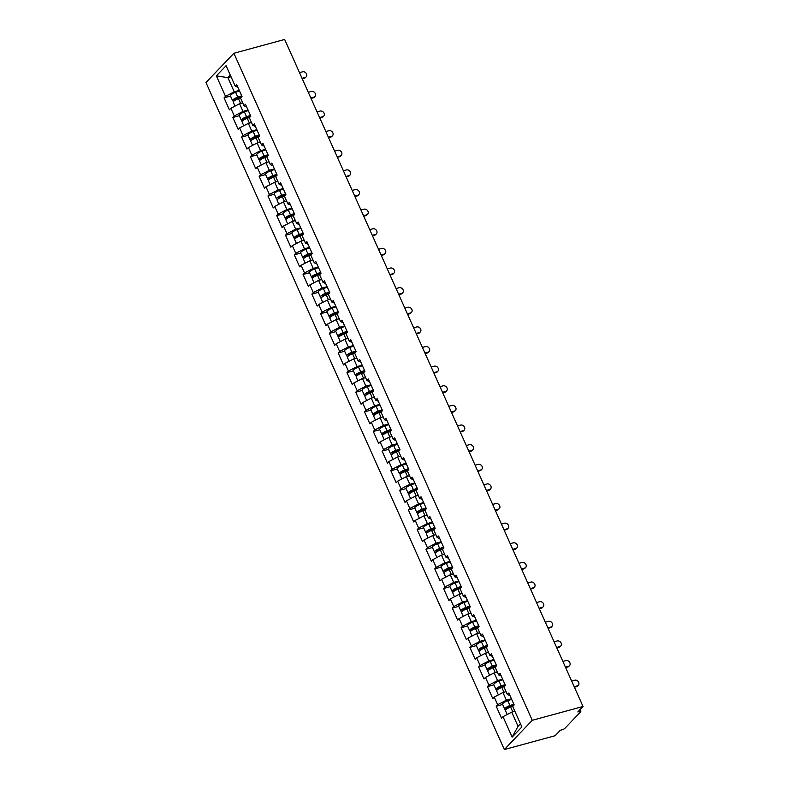 <?xml version="1.0" encoding="UTF-8"?>
<svg xmlns="http://www.w3.org/2000/svg" width="789" height="789" viewBox="0 0 789 789"><rect width="100%" height="100%" fill="white"/><g stroke="black" fill="none" stroke-linecap="round" stroke-linejoin="round"><path stroke-width="1.18" d="M580.014 709.636L580.812 711.441A2.14 0.542 155.9 0 1 580.645 711.826L564.835 728.385A2.14 0.542 155.9 0 1 562.222 729.746L560.328 730.259L555.101 735.723L504.349 749.55L205.968 82.52L233.899 53.277L532.269 720.298L504.349 749.55M514.872 711.284L511.716 712.142L518.048 726.294L512.15 737.123L521.874 726.945L512.732 706.5L514.181 704.981L508.836 693.028L507.376 694.547L510.01 695.651M512.15 737.123L503.007 716.678L501.557 718.197L496.212 706.244L502.672 704.488M511.42 698.817L506.37 700.188L497.662 704.725L496.212 706.244M497.662 704.725L494.23 697.052L492.78 698.571L487.434 686.617L493.894 684.862M502.642 679.191L497.593 680.562L488.884 685.099L487.434 686.617M488.884 685.099L485.452 677.426L484.002 678.944L478.657 666.991L485.117 665.235M493.865 659.565L488.815 660.935L480.106 665.472L478.657 666.991M480.106 665.472L476.674 657.799L475.215 659.318L469.869 647.365L476.329 645.609M485.087 639.938L480.037 641.309L471.329 645.846L469.869 647.365M471.329 645.846L467.897 638.173L466.437 639.692L461.092 627.748L467.552 625.983M476.309 620.312L471.26 621.683L462.541 626.219L461.092 627.748M462.541 626.219L459.109 618.546L457.659 620.065L452.314 608.122L458.774 606.356M467.522 600.685L462.472 602.056L453.764 606.593L452.314 608.122M453.764 606.593L450.332 598.92L448.882 600.439L443.536 588.495L449.996 586.73M458.744 581.059L453.695 582.43L444.986 586.967L443.536 588.495M444.986 586.967L441.554 579.294L440.104 580.822L434.759 568.869L441.219 567.104M449.967 561.433L444.917 562.813L436.209 567.34L434.759 568.869M436.209 567.34L432.776 559.667L431.327 561.196L425.981 549.243L432.441 547.477M441.189 541.806L436.139 543.187L427.431 547.724L425.981 549.243M427.431 547.724L423.999 540.041L422.549 541.57L417.194 529.616L423.663 527.851M432.411 522.18L427.362 523.561L418.653 528.097L417.194 529.616M418.653 528.097L415.221 520.415L413.761 521.943L408.416 509.99L414.876 508.224M423.634 502.554L418.584 503.934L409.876 508.471L408.416 509.99M409.876 508.471L406.443 500.788L404.984 502.317L399.638 490.363L406.098 488.608M414.856 482.927L409.797 484.308L401.088 488.845L399.638 490.363M401.088 488.845L397.656 481.172L396.206 482.69L390.861 470.737L397.321 468.982M406.069 463.301L401.019 464.682L392.311 469.218L390.861 470.737M392.311 469.218L388.878 461.545L387.429 463.064L382.083 451.111L388.543 449.355M397.291 443.674L392.241 445.055L383.533 449.592L382.083 451.111M383.533 449.592L380.101 441.919L378.651 443.438L373.305 431.484L379.765 429.729M388.513 424.048L383.464 425.429L374.755 429.966L373.305 431.484M374.755 429.966L371.323 422.293L369.873 423.811L364.528 411.858L370.988 410.102M379.736 404.422L374.686 405.802L365.978 410.339L364.528 411.858M365.978 410.339L362.546 402.666L361.096 404.185L355.74 392.232L362.21 390.476M370.958 384.805L365.909 386.176L357.2 390.713L355.74 392.232M357.2 390.713L353.768 383.04L352.308 384.559L346.963 372.605L353.423 370.85M362.181 365.179L357.131 366.55L348.422 371.086L346.963 372.605M348.422 371.086L344.98 363.413L343.531 364.932L338.185 352.979L344.645 351.223M353.403 345.552L348.343 346.923L339.635 351.46L338.185 352.979M339.635 351.46L336.203 343.787L334.753 345.306L329.407 333.352L335.867 331.597M344.615 325.926L339.566 327.297L330.857 331.834L329.407 333.352M330.857 331.834L327.425 324.161L325.975 325.679L320.63 313.726L327.09 311.971M335.838 306.3L330.788 307.671L322.08 312.207L320.63 313.726M322.08 312.207L318.648 304.534L317.198 306.053L311.852 294.1L318.312 292.344M327.06 286.673L322.011 288.044L313.302 292.581L311.852 294.1M313.302 292.581L309.87 284.908L308.42 286.427L303.075 274.473L309.535 272.718M318.283 267.047L313.233 268.418L304.524 272.955L303.075 274.473M304.524 272.955L301.092 265.282L299.642 266.8L294.287 254.847L300.747 253.091M309.505 247.421L304.455 248.791L295.747 253.328L294.287 254.847M295.747 253.328L292.315 245.655L290.855 247.174L285.51 235.23L291.969 233.465M300.727 227.794L295.678 229.165L286.969 233.702L285.51 235.23M286.969 233.702L283.527 226.029L282.077 227.548L276.732 215.604L283.192 213.839M291.95 208.168L286.89 209.539L278.182 214.075L276.732 215.604M278.182 214.075L274.75 206.402L273.3 207.921L267.954 195.978L274.414 194.212M283.162 188.541L278.113 189.922L269.404 194.449L267.954 195.978M269.404 194.449L265.972 186.776L264.522 188.305L259.177 176.351L265.637 174.586M274.385 168.915L269.335 170.296L260.626 174.823L259.177 176.351M260.626 174.823L257.194 167.15L255.744 168.678L250.399 156.725L256.859 154.96M265.607 149.289L260.557 150.669L251.849 155.206L250.399 156.725M251.849 155.206L248.417 147.523L246.967 149.052L241.621 137.099L248.081 135.333M256.829 129.662L251.78 131.043L243.071 135.58L241.621 137.099M243.071 135.58L239.639 127.897L238.179 129.426L232.834 117.472L239.294 115.707M248.052 110.036L243.002 111.417L234.294 115.953L232.834 117.472M234.294 115.953L230.861 108.28L229.402 109.799L224.056 97.846L230.516 96.09M239.274 90.41L234.225 91.79L225.516 96.327L224.056 97.846M225.516 96.327L216.364 75.882L226.088 65.704L235.23 86.149L237.854 87.254M507.376 694.547L503.944 686.874L505.404 685.355L500.058 673.402L498.599 674.92L495.167 667.247L496.616 665.729L491.271 653.775L489.821 655.294L486.389 647.621L487.839 646.102L482.493 634.149L481.043 635.668L477.611 627.995L479.061 626.476L473.716 614.523L472.266 616.041L468.834 608.368L470.283 606.849L464.938 594.896L463.488 596.415L460.056 588.742L461.506 587.223L456.16 575.27L454.711 576.789L451.278 569.116L452.728 567.597L447.383 555.643L445.923 557.162L442.491 549.489L443.951 547.97L438.605 536.017L437.145 537.536L433.713 529.863L435.163 528.344L429.818 516.391L428.368 517.909L424.936 510.236L426.385 508.718L421.04 496.764L419.59 498.293L416.158 490.61L417.608 489.091L412.262 477.138L410.813 478.667L407.38 470.984L408.83 469.465L403.485 457.512L402.035 459.04L398.603 451.367L400.053 449.838L394.707 437.885L393.257 439.414L389.815 431.741L391.275 430.212L385.929 418.269L384.47 419.787L381.038 412.114L382.497 410.586L377.142 398.642L375.692 400.161L372.26 392.488L373.71 390.959L368.364 379.016L366.915 380.535L363.482 372.862L364.932 371.343L359.587 359.389L358.137 360.908L354.705 353.235L356.155 351.716L350.809 339.763L349.359 341.282L345.927 333.609L347.377 332.09L342.031 320.137L340.582 321.656L337.15 313.983L338.599 312.464L333.254 300.51L331.804 302.029L328.362 294.356L329.822 292.837L324.476 280.884L323.017 282.403L319.584 274.73L321.044 273.211L315.689 261.258L314.239 262.776L310.807 255.103L312.257 253.585L306.911 241.631L305.461 243.15L302.029 235.477L303.479 233.958L298.134 222.005L296.684 223.524L293.252 215.851L294.701 214.332L289.356 202.378L287.906 203.897L284.474 196.224L285.924 194.705L280.578 182.752L279.128 184.271L275.696 176.598L277.146 175.079L271.801 163.126L270.341 164.645L266.909 156.972L268.368 155.453L263.023 143.499L261.563 145.018L258.131 137.345L259.591 135.826L254.236 123.873L252.786 125.402L249.354 117.719L250.803 116.2L245.458 104.247L244.008 105.775L240.576 98.092L242.026 96.574L236.68 84.62L235.23 86.149M506.084 691.657L502.938 692.515L506.37 700.188M502.938 692.515L494.23 697.052M497.307 672.031L494.161 672.889L497.593 680.562M494.161 672.889L485.452 677.426M498.599 674.92L501.232 676.025M488.529 652.404L485.383 653.262L488.815 660.935M485.383 653.262L476.674 657.799M489.821 655.294L492.454 656.399M479.751 632.778L476.605 633.636L480.037 641.309M476.605 633.636L467.897 638.173M481.043 635.668L483.667 636.772M470.974 613.152L467.818 614.01L471.26 621.683M467.818 614.01L459.109 618.546M472.266 616.041L474.889 617.146M462.196 593.525L459.04 594.383L462.472 602.056M459.04 594.383L450.332 598.92M463.488 596.415L466.112 597.52M453.419 573.899L450.263 574.757L453.695 582.43M450.263 574.757L441.554 579.294M454.711 576.789L457.334 577.893M444.631 554.272L441.485 555.131L444.917 562.813M441.485 555.131L432.776 559.667M445.923 557.162L448.556 558.267M435.853 534.646L432.707 535.504L436.139 543.187M432.707 535.504L423.999 540.041M437.145 537.536L439.779 538.64M427.076 515.03L423.93 515.888L427.362 523.561M423.93 515.888L415.221 520.415M428.368 517.909L430.991 519.024M418.298 495.403L415.152 496.261L418.584 503.934M415.152 496.261L406.443 500.788M419.59 498.293L422.214 499.398M409.521 475.777L406.365 476.635L409.797 484.308M406.365 476.635L397.656 481.172M410.813 478.667L413.436 479.771M400.743 456.15L397.587 457.009L401.019 464.682M397.587 457.009L388.878 461.545M402.035 459.04L404.658 460.145M391.965 436.524L388.809 437.382L392.241 445.055M388.809 437.382L380.101 441.919M393.257 439.414L395.881 440.518M383.178 416.898L380.032 417.756L383.464 425.429M380.032 417.756L371.323 422.293M384.47 419.787L387.103 420.892M374.4 397.271L371.254 398.129L374.686 405.802M371.254 398.129L362.546 402.666M375.692 400.161L378.326 401.266M365.623 377.645L362.476 378.503L365.909 386.176M362.476 378.503L353.768 383.04M366.915 380.535L369.538 381.639M356.845 358.019L353.699 358.877L357.131 366.55M353.699 358.877L344.98 363.413M358.137 360.908L360.76 362.013M348.067 338.392L344.911 339.25L348.343 346.923M344.911 339.25L336.203 343.787M349.359 341.282L351.983 342.387M339.29 318.766L336.134 319.624L339.566 327.297M336.134 319.624L327.425 324.161M340.582 321.656L343.205 322.76M330.502 299.139L327.356 299.998L330.788 307.671M327.356 299.998L318.648 304.534M331.804 302.029L334.428 303.134M321.725 279.513L318.578 280.371L322.011 288.044M318.578 280.371L309.87 284.908M323.017 282.403L325.65 283.507M312.947 259.887L309.801 260.745L313.233 268.418M309.801 260.745L301.092 265.282M314.239 262.776L316.872 263.881M304.169 240.26L301.023 241.118L304.455 248.791M301.023 241.118L292.315 245.655M305.461 243.15L308.085 244.255M295.392 220.634L292.246 221.492L295.678 229.165M292.246 221.492L283.527 226.029M296.684 223.524L299.307 224.628M286.614 201.008L283.458 201.866L286.89 209.539M283.458 201.866L274.75 206.402M287.906 203.897L290.53 205.002M277.836 181.381L274.68 182.239L278.113 189.922M274.68 182.239L265.972 186.776M279.128 184.271L281.752 185.376M269.049 161.755L265.903 162.613L269.335 170.296M265.903 162.613L257.194 167.15M270.341 164.645L272.974 165.749M260.271 142.138L257.125 142.987L260.557 150.669M257.125 142.987L248.417 147.523M261.563 145.018L264.197 146.133M251.494 122.512L248.348 123.37L251.78 131.043M248.348 123.37L239.639 127.897M252.786 125.402L255.419 126.506M242.716 102.886L239.57 103.744L243.002 111.417M239.57 103.744L230.861 108.28M244.008 105.775L246.632 106.88M231.039 76.78L227.893 77.638L234.225 91.79M230.299 75.113L227.893 77.638L216.364 75.882M233.899 53.277L284.651 39.45L583.032 706.48L532.269 720.298M518.048 726.294L520.454 723.779M511.716 712.142L503.007 716.678M583.032 706.48L577.814 711.944L579.708 711.431L579.254 710.435M580.812 711.441A2.14 0.542 155.9 0 0 579.708 711.431M306.162 76.849L305.442 77.618A3.205 2.633 -136.3 0 1 304.386 78.229L305.116 77.47A3.205 2.633 43.7 0 0 306.162 76.849A3.205 2.633 43.7 0 0 306.152 73.288A3.205 2.633 43.7 0 0 302.582 71.809L299.504 72.647M304.386 78.229L302.266 78.811M305.116 77.47L302.039 78.308M235.004 106.111L233.258 102.215A4.704 1.183 -24.1 0 1 238.465 98.655L240.832 97.826M241.237 103.28L242.677 102.787M234.136 100.913A4.704 1.183 -24.1 0 1 232.587 100.706A4.704 1.183 -24.1 0 1 237.795 97.146L241.681 95.785M232.587 100.706L230.418 95.864A4.704 1.183 -24.1 0 1 235.625 92.293L239.511 90.942M241.878 96.238L237.43 97.787A2.85 0.72 155.9 0 0 234.274 99.947A2.85 0.72 155.9 0 0 235.457 100.025M314.939 96.475L314.219 97.244A3.205 2.633 -136.3 0 1 313.164 97.856L313.894 97.096A3.205 2.633 43.7 0 0 314.939 96.475A3.205 2.633 43.7 0 0 314.929 92.915A3.205 2.633 43.7 0 0 311.359 91.435L308.282 92.274M313.164 97.856L311.044 98.438M313.894 97.096L310.817 97.935M323.727 116.101L322.997 116.861A3.205 2.633 -136.3 0 1 321.942 117.482L322.671 116.723A3.205 2.633 43.7 0 0 323.727 116.101A3.205 2.633 43.7 0 0 323.707 112.541A3.205 2.633 43.7 0 0 320.137 111.062L317.06 111.9M321.942 117.482L319.821 118.064M322.671 116.723L319.594 117.561M332.504 135.728L331.774 136.487A3.205 2.633 -136.3 0 1 330.719 137.108L331.449 136.349A3.205 2.633 43.7 0 0 332.504 135.728A3.205 2.633 43.7 0 0 332.485 132.167A3.205 2.633 43.7 0 0 328.914 130.688L325.847 131.526M330.719 137.108L328.599 137.69M331.449 136.349L328.372 137.187M341.282 155.354L340.552 156.114A3.205 2.633 -136.3 0 1 339.507 156.735L340.227 155.975A3.205 2.633 43.7 0 0 341.282 155.354A3.205 2.633 43.7 0 0 341.262 151.794A3.205 2.633 43.7 0 0 337.692 150.314L334.625 151.153M339.507 156.735L337.376 157.317M340.227 155.975L337.159 156.814M350.06 174.98L349.33 175.74A3.205 2.633 -136.3 0 1 348.284 176.361L349.004 175.602A3.205 2.633 43.7 0 0 350.06 174.98A3.205 2.633 43.7 0 0 350.05 171.42A3.205 2.633 43.7 0 0 346.479 169.941L343.402 170.779M348.284 176.361L346.154 176.943M349.004 175.602L345.937 176.44M243.781 125.737L242.036 121.841A4.704 1.183 -24.1 0 1 247.253 118.281L249.61 117.453M250.024 122.906L251.454 122.413M242.913 120.539A4.704 1.183 -24.1 0 1 241.365 120.332A4.704 1.183 -24.1 0 1 246.572 116.772L250.458 115.411M241.365 120.332L239.195 115.49A4.704 1.183 -24.1 0 1 244.403 111.92L248.288 110.568M250.655 115.865L246.207 117.413A2.85 0.72 155.9 0 0 243.051 119.573A2.85 0.72 155.9 0 0 244.235 119.652M252.569 145.363L250.813 141.468A4.704 1.183 -24.1 0 1 256.031 137.907L258.388 137.079M258.802 142.533L260.232 142.04M251.691 140.166A4.704 1.183 -24.1 0 1 250.143 139.959A4.704 1.183 -24.1 0 1 255.35 136.389L259.236 135.037M250.143 139.959L247.973 135.106A4.704 1.183 -24.1 0 1 253.19 131.546L257.066 130.195M259.433 135.491L254.995 137.039A2.85 0.72 155.9 0 0 251.829 139.199A2.85 0.72 155.9 0 0 253.022 139.278M261.346 164.99L259.601 161.094A4.704 1.183 -24.1 0 1 264.808 157.524L267.175 156.705M267.579 162.159L269.01 161.666M260.469 159.792A4.704 1.183 -24.1 0 1 258.92 159.585A4.704 1.183 -24.1 0 1 264.128 156.015L268.013 154.664M258.92 159.585L256.75 154.733A4.704 1.183 -24.1 0 1 261.968 151.172L265.844 149.821M268.211 155.117L263.773 156.666A2.85 0.72 155.9 0 0 260.617 158.826A2.85 0.72 155.9 0 0 261.8 158.905M270.124 184.616L268.378 180.72A4.704 1.183 -24.1 0 1 273.586 177.15L275.953 176.332M276.357 181.786L277.787 181.292M269.256 179.419A4.704 1.183 -24.1 0 1 267.698 179.202A4.704 1.183 -24.1 0 1 272.905 175.641L276.791 174.29M267.698 179.202L265.538 174.359A4.704 1.183 -24.1 0 1 270.745 170.799L274.621 169.448M276.998 174.744L272.55 176.292A2.85 0.72 155.9 0 0 269.394 178.452A2.85 0.72 155.9 0 0 270.578 178.531M278.902 204.243L277.156 200.337A4.704 1.183 -24.1 0 1 282.363 196.777L284.73 195.958M285.135 201.412L286.565 200.919M278.034 199.045A4.704 1.183 -24.1 0 1 276.475 198.828A4.704 1.183 -24.1 0 1 281.693 195.268L285.569 193.916M276.475 198.828L274.316 193.986A4.704 1.183 -24.1 0 1 279.523 190.425L283.409 189.074M285.776 194.37L281.328 195.919A2.85 0.72 155.9 0 0 278.172 198.078A2.85 0.72 155.9 0 0 279.355 198.157M358.837 194.607L358.117 195.366A3.205 2.633 -136.3 0 1 357.062 195.988L357.792 195.228A3.205 2.633 43.7 0 0 358.837 194.607A3.205 2.633 43.7 0 0 358.827 191.046A3.205 2.633 43.7 0 0 355.257 189.567L352.18 190.405M357.062 195.988L354.942 196.569M357.792 195.228L354.715 196.066M287.679 223.869L285.934 219.963A4.704 1.183 -24.1 0 1 291.141 216.403L293.508 215.584M293.912 221.038L295.342 220.535M286.811 218.671A4.704 1.183 -24.1 0 1 285.263 218.454A4.704 1.183 -24.1 0 1 290.47 214.894L294.346 213.543M285.263 218.454L283.093 213.612A4.704 1.183 -24.1 0 1 288.301 210.052L292.186 208.7M294.553 213.997L290.105 215.545A2.85 0.72 155.9 0 0 286.949 217.705A2.85 0.72 155.9 0 0 288.133 217.784M367.615 214.233L366.895 214.993A3.205 2.633 -136.3 0 1 365.84 215.614L366.569 214.855A3.205 2.633 43.7 0 0 367.615 214.233A3.205 2.633 43.7 0 0 367.605 210.673A3.205 2.633 43.7 0 0 364.035 209.193L360.958 210.032M365.84 215.614L363.719 216.186M366.569 214.855L363.492 215.693M296.457 243.495L294.711 239.59A4.704 1.183 -24.1 0 1 299.919 236.029L302.286 235.211M302.69 240.665L304.13 240.162M295.589 238.298A4.704 1.183 -24.1 0 1 294.041 238.081A4.704 1.183 -24.1 0 1 299.248 234.52L303.134 233.169M294.041 238.081L291.871 233.238A4.704 1.183 -24.1 0 1 297.078 229.678L300.964 228.327M303.331 233.623L298.883 235.171A2.85 0.72 155.9 0 0 295.727 237.331A2.85 0.72 155.9 0 0 296.911 237.41M376.392 233.86L375.672 234.619A3.205 2.633 -136.3 0 1 374.617 235.24L375.347 234.481A3.205 2.633 43.7 0 0 376.392 233.86A3.205 2.633 43.7 0 0 376.383 230.299A3.205 2.633 43.7 0 0 372.812 228.82L369.735 229.658M374.617 235.24L372.497 235.812M375.347 234.481L372.27 235.319M305.235 263.122L303.489 259.216A4.704 1.183 -24.1 0 1 308.706 255.656L311.063 254.837M311.477 260.291L312.908 259.788M304.367 257.924A4.704 1.183 -24.1 0 1 302.818 257.707A4.704 1.183 -24.1 0 1 308.026 254.147L311.911 252.796M302.818 257.707L300.648 252.865A4.704 1.183 -24.1 0 1 305.856 249.304L309.742 247.953M312.109 253.249L307.661 254.798A2.85 0.72 155.9 0 0 304.505 256.958A2.85 0.72 155.9 0 0 305.688 257.036M385.18 253.486L384.45 254.245A3.205 2.633 -136.3 0 1 383.395 254.867L384.125 254.107A3.205 2.633 43.7 0 0 385.18 253.486A3.205 2.633 43.7 0 0 385.16 249.926A3.205 2.633 43.7 0 0 381.59 248.446L378.513 249.285M383.395 254.867L381.274 255.439M384.125 254.107L381.048 254.946M314.022 282.748L312.276 278.842A4.704 1.183 -24.1 0 1 317.484 275.282L319.841 274.464M320.255 279.917L321.685 279.414M313.144 277.55A4.704 1.183 -24.1 0 1 311.596 277.333A4.704 1.183 -24.1 0 1 316.803 273.773L320.689 272.422M311.596 277.333L309.426 272.491A4.704 1.183 -24.1 0 1 314.643 268.931L318.519 267.579M320.886 272.876L316.448 274.424A2.85 0.72 155.9 0 0 313.282 276.584A2.85 0.72 155.9 0 0 314.476 276.663M393.958 273.112L393.228 273.872A3.205 2.633 -136.3 0 1 392.182 274.493L392.902 273.734A3.205 2.633 43.7 0 0 393.958 273.112A3.205 2.633 43.7 0 0 393.938 269.542A3.205 2.633 43.7 0 0 390.368 268.073L387.3 268.901M392.182 274.493L390.052 275.065M392.902 273.734L389.825 274.562M322.8 302.374L321.054 298.469A4.704 1.183 -24.1 0 1 326.261 294.908L328.628 294.09M329.033 299.544L330.463 299.041M321.922 297.177A4.704 1.183 -24.1 0 1 320.373 296.96A4.704 1.183 -24.1 0 1 325.581 293.4L329.467 292.048M320.373 296.96L318.214 292.117A4.704 1.183 -24.1 0 1 323.421 288.557L327.297 287.206M329.664 292.502L325.226 294.05A2.85 0.72 155.9 0 0 322.07 296.2A2.85 0.72 155.9 0 0 323.253 296.289M402.735 292.739L402.005 293.498A3.205 2.633 -136.3 0 1 400.96 294.119L401.68 293.36A3.205 2.633 43.7 0 0 402.735 292.739A3.205 2.633 43.7 0 0 402.715 289.168A3.205 2.633 43.7 0 0 399.155 287.699L396.078 288.527M400.96 294.119L398.83 294.692M401.68 293.36L398.613 294.189M331.577 322.001L329.832 318.095A4.704 1.183 -24.1 0 1 335.039 314.535L337.406 313.716M337.81 319.17L339.24 318.667M330.709 316.803A4.704 1.183 -24.1 0 1 329.151 316.586A4.704 1.183 -24.1 0 1 334.368 313.026L338.244 311.675M329.151 316.586L326.991 311.744A4.704 1.183 -24.1 0 1 332.199 308.183L336.075 306.832M338.451 312.128L334.003 313.677A2.85 0.72 155.9 0 0 330.847 315.827A2.85 0.72 155.9 0 0 332.031 315.916M411.513 312.365L410.783 313.125A3.205 2.633 -136.3 0 1 409.738 313.746L410.458 312.977A3.205 2.633 43.7 0 0 411.513 312.365A3.205 2.633 43.7 0 0 411.503 308.795A3.205 2.633 43.7 0 0 407.933 307.315L404.856 308.154M409.738 313.746L407.607 314.318M410.458 312.977L407.39 313.815M340.355 341.627L338.609 337.722A4.704 1.183 -24.1 0 1 343.817 334.161L346.184 333.333M346.588 338.797L348.018 338.294M339.487 336.43A4.704 1.183 -24.1 0 1 337.929 336.213A4.704 1.183 -24.1 0 1 343.146 332.652L347.022 331.301M337.929 336.213L335.769 331.37A4.704 1.183 -24.1 0 1 340.976 327.81L344.862 326.459M347.229 331.745L342.781 333.303A2.85 0.72 155.9 0 0 339.625 335.453A2.85 0.72 155.9 0 0 340.809 335.542M420.29 331.991L419.57 332.751A3.205 2.633 -136.3 0 1 418.515 333.372L419.245 332.603A3.205 2.633 43.7 0 0 420.29 331.991A3.205 2.633 43.7 0 0 420.281 328.421A3.205 2.633 43.7 0 0 416.71 326.942L413.633 327.78M418.515 333.372L416.395 333.944M419.245 332.603L416.168 333.441M349.132 361.254L347.387 357.348A4.704 1.183 -24.1 0 1 352.594 353.788L354.961 352.959M355.366 358.423L356.806 357.92M348.265 356.056A4.704 1.183 -24.1 0 1 346.716 355.839A4.704 1.183 -24.1 0 1 351.924 352.279L355.8 350.927M346.716 355.839L344.546 350.997A4.704 1.183 -24.1 0 1 349.754 347.436L353.64 346.085M356.007 351.371L351.559 352.92A2.85 0.72 155.9 0 0 348.403 355.08A2.85 0.72 155.9 0 0 349.586 355.168M429.068 351.618L428.348 352.377A3.205 2.633 -136.3 0 1 427.293 352.989L428.023 352.229A3.205 2.633 43.7 0 0 429.068 351.618A3.205 2.633 43.7 0 0 429.058 348.048A3.205 2.633 43.7 0 0 425.488 346.568L422.411 347.407M427.293 352.989L425.172 353.571M428.023 352.229L424.946 353.068M357.91 380.88L356.164 376.974A4.704 1.183 -24.1 0 1 361.372 373.414L363.739 372.586M364.143 378.049L365.583 377.546M357.042 375.672A4.704 1.183 -24.1 0 1 355.494 375.465A4.704 1.183 -24.1 0 1 360.701 371.905L364.587 370.554M355.494 375.465L353.324 370.623A4.704 1.183 -24.1 0 1 358.531 367.063L362.417 365.711M364.784 370.998L360.336 372.546A2.85 0.72 155.9 0 0 357.18 374.706A2.85 0.72 155.9 0 0 358.364 374.785M437.856 371.244L437.126 372.004A3.205 2.633 -136.3 0 1 436.07 372.615L436.8 371.856A3.205 2.633 43.7 0 0 437.856 371.244A3.205 2.633 43.7 0 0 437.836 367.674A3.205 2.633 43.7 0 0 434.266 366.195L431.188 367.033M436.07 372.615L433.95 373.197M436.8 371.856L433.723 372.694M366.688 400.506L364.942 396.601A4.704 1.183 -24.1 0 1 370.159 393.04L372.516 392.212M372.931 397.676L374.361 397.173M365.82 395.299A4.704 1.183 -24.1 0 1 364.271 395.092A4.704 1.183 -24.1 0 1 369.479 391.531L373.365 390.18M364.271 395.092L362.102 390.249A4.704 1.183 -24.1 0 1 367.309 386.689L371.195 385.338M373.562 390.624L369.114 392.172A2.85 0.72 155.9 0 0 365.958 394.332A2.85 0.72 155.9 0 0 367.141 394.411M446.633 390.871L445.903 391.63A3.205 2.633 -136.3 0 1 444.848 392.241L445.578 391.482A3.205 2.633 43.7 0 0 446.633 390.871A3.205 2.633 43.7 0 0 446.613 387.3A3.205 2.633 43.7 0 0 443.043 385.821L439.976 386.659M444.848 392.241L442.728 392.823M445.578 391.482L442.501 392.32M375.475 420.133L373.73 416.227A4.704 1.183 -24.1 0 1 378.937 412.667L381.294 411.838M381.708 417.302L383.138 416.799M374.597 414.925A4.704 1.183 -24.1 0 1 373.049 414.718A4.704 1.183 -24.1 0 1 378.256 411.158L382.142 409.807M373.049 414.718L370.879 409.876A4.704 1.183 -24.1 0 1 376.097 406.315L379.973 404.954M382.34 410.25L377.901 411.799A2.85 0.72 155.9 0 0 374.736 413.959A2.85 0.72 155.9 0 0 375.929 414.038M455.411 410.497L454.681 411.256A3.205 2.633 -136.3 0 1 453.636 411.868L454.356 411.108A3.205 2.633 43.7 0 0 455.411 410.497A3.205 2.633 43.7 0 0 455.391 406.927A3.205 2.633 43.7 0 0 451.821 405.447L448.754 406.286M453.636 411.868L451.505 412.45M454.356 411.108L451.278 411.947M384.253 439.759L382.507 435.853A4.704 1.183 -24.1 0 1 387.715 432.293L390.082 431.465M390.486 436.919L391.916 436.425M383.375 434.552A4.704 1.183 -24.1 0 1 381.827 434.344A4.704 1.183 -24.1 0 1 387.034 430.784L390.92 429.433M381.827 434.344L379.667 429.502A4.704 1.183 -24.1 0 1 384.874 425.942L388.75 424.581M391.117 429.877L386.679 431.425A2.85 0.72 155.9 0 0 383.523 433.585A2.85 0.72 155.9 0 0 384.707 433.664M464.188 430.123L463.459 430.883A3.205 2.633 -136.3 0 1 462.413 431.494L463.133 430.735A3.205 2.633 43.7 0 0 464.188 430.123A3.205 2.633 43.7 0 0 464.169 426.553A3.205 2.633 43.7 0 0 460.608 425.074L457.531 425.912M462.413 431.494L460.283 432.076M463.133 430.735L460.066 431.573M393.03 459.385L391.285 455.48A4.704 1.183 -24.1 0 1 396.492 451.919L398.859 451.091M399.264 456.545L400.694 456.052M392.163 454.178A4.704 1.183 -24.1 0 1 390.604 453.971A4.704 1.183 -24.1 0 1 395.822 450.411L399.698 449.049M390.604 453.971L388.444 449.128A4.704 1.183 -24.1 0 1 393.652 445.568L397.528 444.207M399.905 449.503L395.457 451.052A2.85 0.72 155.9 0 0 392.301 453.211A2.85 0.72 155.9 0 0 393.484 453.29M472.966 449.75L472.236 450.509A3.205 2.633 -136.3 0 1 471.191 451.121L471.911 450.361A3.205 2.633 43.7 0 0 472.966 449.75A3.205 2.633 43.7 0 0 472.956 446.179A3.205 2.633 43.7 0 0 469.386 444.7L466.309 445.538M471.191 451.121L469.06 451.702M471.911 450.361L468.844 451.2M401.808 479.002L400.062 475.106A4.704 1.183 -24.1 0 1 405.27 471.546L407.637 470.717M408.041 476.171L409.471 475.678M400.94 473.804A4.704 1.183 -24.1 0 1 399.392 473.597A4.704 1.183 -24.1 0 1 404.599 470.037L408.475 468.676M399.392 473.597L397.222 468.755A4.704 1.183 -24.1 0 1 402.429 465.185L406.315 463.833M408.682 469.13L404.234 470.678A2.85 0.72 155.9 0 0 401.078 472.838A2.85 0.72 155.9 0 0 402.262 472.917M481.744 469.366L481.024 470.136A3.205 2.633 -136.3 0 1 479.968 470.747L480.698 469.988A3.205 2.633 43.7 0 0 481.744 469.366A3.205 2.633 43.7 0 0 481.734 465.806A3.205 2.633 43.7 0 0 478.164 464.327L475.086 465.165M479.968 470.747L477.848 471.329M480.698 469.988L477.621 470.826M410.586 498.628L408.84 494.733A4.704 1.183 -24.1 0 1 414.047 491.172L416.414 490.344M416.819 495.798L418.259 495.305M409.718 493.431A4.704 1.183 -24.1 0 1 408.169 493.224A4.704 1.183 -24.1 0 1 413.377 489.663L417.253 488.302M408.169 493.224L406 488.381A4.704 1.183 -24.1 0 1 411.207 484.811L415.093 483.46M417.46 488.756L413.012 490.304A2.85 0.72 155.9 0 0 409.856 492.464A2.85 0.72 155.9 0 0 411.039 492.543M490.521 488.993L489.801 489.762A3.205 2.633 -136.3 0 1 488.746 490.373L489.476 489.614A3.205 2.633 43.7 0 0 490.521 488.993A3.205 2.633 43.7 0 0 490.511 485.432A3.205 2.633 43.7 0 0 486.941 483.953L483.864 484.791M488.746 490.373L486.626 490.955M489.476 489.614L486.399 490.452M419.363 518.255L417.618 514.359A4.704 1.183 -24.1 0 1 422.825 510.799L425.192 509.97M425.596 515.424L427.036 514.931M418.495 513.057A4.704 1.183 -24.1 0 1 416.947 512.85A4.704 1.183 -24.1 0 1 422.154 509.28L426.04 507.929M416.947 512.85L414.777 507.998A4.704 1.183 -24.1 0 1 419.985 504.437L423.871 503.086M426.238 508.382L421.79 509.931A2.85 0.72 155.9 0 0 418.634 512.091A2.85 0.72 155.9 0 0 419.817 512.169M499.309 508.619L498.579 509.378A3.205 2.633 -136.3 0 1 497.524 510L498.253 509.24A3.205 2.633 43.7 0 0 499.309 508.619A3.205 2.633 43.7 0 0 499.289 505.059A3.205 2.633 43.7 0 0 495.719 503.579L492.642 504.418M497.524 510L495.403 510.582M498.253 509.24L495.176 510.079M428.141 537.881L426.395 533.985A4.704 1.183 -24.1 0 1 431.613 530.415L433.97 529.597M434.384 535.05L435.814 534.557M427.273 532.683A4.704 1.183 -24.1 0 1 425.725 532.476A4.704 1.183 -24.1 0 1 430.932 528.906L434.818 527.555M425.725 532.476L423.555 527.624A4.704 1.183 -24.1 0 1 428.762 524.064L432.648 522.712M435.015 528.009L430.567 529.557A2.85 0.72 155.9 0 0 427.411 531.717A2.85 0.72 155.9 0 0 428.605 531.796M508.086 528.245L507.357 529.005A3.205 2.633 -136.3 0 1 506.301 529.626L507.031 528.867A3.205 2.633 43.7 0 0 508.086 528.245A3.205 2.633 43.7 0 0 508.067 524.685A3.205 2.633 43.7 0 0 504.496 523.206L501.429 524.044M506.301 529.626L504.181 530.208M507.031 528.867L503.954 529.705M436.928 557.507L435.183 553.612A4.704 1.183 -24.1 0 1 440.39 550.041L442.747 549.223M443.162 554.677L444.592 554.184M436.051 552.31A4.704 1.183 -24.1 0 1 434.502 552.093A4.704 1.183 -24.1 0 1 439.71 548.533L443.596 547.181M434.502 552.093L432.333 547.25A4.704 1.183 -24.1 0 1 437.55 543.69L441.426 542.339M443.793 547.635L439.355 549.183A2.85 0.72 155.9 0 0 436.189 551.343A2.85 0.72 155.9 0 0 437.382 551.422M516.864 547.872L516.134 548.631A3.205 2.633 -136.3 0 1 515.089 549.252L515.809 548.493A3.205 2.633 43.7 0 0 516.864 547.872A3.205 2.633 43.7 0 0 516.844 544.311A3.205 2.633 43.7 0 0 513.274 542.832L510.207 543.67M515.089 549.252L512.958 549.834M515.809 548.493L512.732 549.331M445.706 577.134L443.96 573.238A4.704 1.183 -24.1 0 1 449.168 569.668L451.535 568.849M451.939 574.303L453.369 573.81M444.828 571.936A4.704 1.183 -24.1 0 1 443.28 571.719A4.704 1.183 -24.1 0 1 448.487 568.159L452.373 566.808M443.28 571.719L441.12 566.877A4.704 1.183 -24.1 0 1 446.327 563.316L450.203 561.965M452.57 567.261L448.132 568.81A2.85 0.72 155.9 0 0 444.976 570.97A2.85 0.72 155.9 0 0 446.16 571.049M525.642 567.498L524.912 568.258A3.205 2.633 -136.3 0 1 523.866 568.879L524.586 568.119A3.205 2.633 43.7 0 0 525.642 567.498A3.205 2.633 43.7 0 0 525.622 563.938A3.205 2.633 43.7 0 0 522.062 562.458L518.984 563.297M523.866 568.879L521.736 569.461M524.586 568.119L521.519 568.958M454.484 596.76L452.738 592.855A4.704 1.183 -24.1 0 1 457.945 589.294L460.312 588.476M460.717 593.93L462.147 593.427M453.616 591.563A4.704 1.183 -24.1 0 1 452.058 591.346A4.704 1.183 -24.1 0 1 457.275 587.785L461.151 586.434M452.058 591.346L449.898 586.503A4.704 1.183 -24.1 0 1 455.105 582.943L458.991 581.592M461.358 586.888L456.91 588.436A2.85 0.72 155.9 0 0 453.754 590.596A2.85 0.72 155.9 0 0 454.937 590.675M534.419 587.124L533.699 587.884A3.205 2.633 -136.3 0 1 532.644 588.505L533.364 587.746A3.205 2.633 43.7 0 0 534.419 587.124A3.205 2.633 43.7 0 0 534.409 583.564A3.205 2.633 43.7 0 0 530.839 582.085L527.762 582.923M532.644 588.505L530.524 589.087M533.364 587.746L530.297 588.584M463.261 616.387L461.516 612.481A4.704 1.183 -24.1 0 1 466.723 608.921L469.09 608.102M469.494 613.556L470.925 613.053M462.393 611.189A4.704 1.183 -24.1 0 1 460.845 610.972A4.704 1.183 -24.1 0 1 466.052 607.412L469.928 606.06M460.845 610.972L458.675 606.13A4.704 1.183 -24.1 0 1 463.883 602.569L467.769 601.218M470.136 606.514L465.688 608.063A2.85 0.72 155.9 0 0 462.532 610.222A2.85 0.72 155.9 0 0 463.715 610.301M543.197 606.751L542.477 607.51A3.205 2.633 -136.3 0 1 541.422 608.132L542.151 607.372A3.205 2.633 43.7 0 0 543.197 606.751A3.205 2.633 43.7 0 0 543.187 603.191A3.205 2.633 43.7 0 0 539.617 601.711L536.54 602.549M541.422 608.132L539.301 608.704M542.151 607.372L539.074 608.211M472.039 636.013L470.293 632.107A4.704 1.183 -24.1 0 1 475.501 628.547L477.868 627.728M478.272 633.182L479.712 632.679M471.171 630.815A4.704 1.183 -24.1 0 1 469.623 630.598A4.704 1.183 -24.1 0 1 474.83 627.038L478.706 625.687M469.623 630.598L467.453 625.756A4.704 1.183 -24.1 0 1 472.66 622.196L476.546 620.844M478.913 626.141L474.465 627.689A2.85 0.72 155.9 0 0 471.309 629.849A2.85 0.72 155.9 0 0 472.493 629.928M551.975 626.377L551.255 627.137A3.205 2.633 -136.3 0 1 550.199 627.758L550.929 626.999A3.205 2.633 43.7 0 0 551.975 626.377A3.205 2.633 43.7 0 0 551.965 622.817A3.205 2.633 43.7 0 0 548.394 621.337L545.317 622.176M550.199 627.758L548.079 628.33M550.929 626.999L547.852 627.837M480.817 655.639L479.071 651.734A4.704 1.183 -24.1 0 1 484.278 648.173L486.645 647.355M487.06 652.809L488.49 652.306M479.949 650.442A4.704 1.183 -24.1 0 1 478.4 650.225A4.704 1.183 -24.1 0 1 483.608 646.664L487.494 645.313M478.4 650.225L476.231 645.382A4.704 1.183 -24.1 0 1 481.438 641.822L485.324 640.471M487.691 645.767L483.243 647.315A2.85 0.72 155.9 0 0 480.087 649.475A2.85 0.72 155.9 0 0 481.27 649.554M560.762 646.004L560.032 646.763A3.205 2.633 -136.3 0 1 558.977 647.384L559.707 646.625A3.205 2.633 43.7 0 0 560.762 646.004A3.205 2.633 43.7 0 0 560.742 642.433A3.205 2.633 43.7 0 0 557.172 640.964L554.095 641.792M558.977 647.384L556.856 647.956M559.707 646.625L556.63 647.453M489.594 675.266L487.849 671.36A4.704 1.183 -24.1 0 1 493.066 667.8L495.423 666.981M495.837 672.435L497.267 671.932M488.726 670.068A4.704 1.183 -24.1 0 1 487.178 669.851A4.704 1.183 -24.1 0 1 492.385 666.291L496.271 664.94M487.178 669.851L485.008 665.009A4.704 1.183 -24.1 0 1 490.216 661.448L494.101 660.097M496.468 665.393L492.02 666.942A2.85 0.72 155.9 0 0 488.864 669.102A2.85 0.72 155.9 0 0 490.058 669.18M569.54 665.63L568.81 666.389A3.205 2.633 -136.3 0 1 567.755 667.011L568.484 666.251A3.205 2.633 43.7 0 0 569.54 665.63A3.205 2.633 43.7 0 0 569.52 662.06A3.205 2.633 43.7 0 0 565.95 660.59L562.882 661.419M567.755 667.011L565.634 667.583M568.484 666.251L565.407 667.08M498.382 694.892L496.636 690.986A4.704 1.183 -24.1 0 1 501.843 687.426L504.201 686.608M504.615 692.061L506.045 691.558M497.504 689.694A4.704 1.183 -24.1 0 1 495.956 689.478A4.704 1.183 -24.1 0 1 501.163 685.917L505.049 684.566M495.956 689.478L493.786 684.635A4.704 1.183 -24.1 0 1 499.003 681.075L502.879 679.724M505.246 685.02L500.808 686.568A2.85 0.72 155.9 0 0 497.652 688.718A2.85 0.72 155.9 0 0 498.835 688.807M578.317 685.256L577.587 686.016A3.205 2.633 -136.3 0 1 576.542 686.637L577.262 685.878A3.205 2.633 43.7 0 0 578.317 685.256A3.205 2.633 43.7 0 0 578.298 681.686A3.205 2.633 43.7 0 0 574.727 680.207L571.66 681.045M576.542 686.637L574.412 687.209M577.262 685.878L574.185 686.706M507.159 714.518L505.414 710.613A4.704 1.183 -24.1 0 1 510.621 707.052L512.988 706.234M513.392 711.688L514.822 711.185M506.291 709.321A4.704 1.183 -24.1 0 1 504.733 709.104A4.704 1.183 -24.1 0 1 509.941 705.544L513.826 704.192M504.733 709.104L502.573 704.261A4.704 1.183 -24.1 0 1 507.781 700.701L511.657 699.35M514.034 704.646L509.586 706.194A2.85 0.72 155.9 0 0 506.43 708.344A2.85 0.72 155.9 0 0 507.613 708.433M235.26 98.832L235.724 99.878M238.465 98.655L240.615 103.458M235.625 92.293L237.795 97.146M244.038 118.458L244.501 119.504M247.253 118.281L249.393 123.084M244.403 111.92L246.572 116.772M252.815 138.085L253.279 139.13M256.031 137.907L258.171 142.701M253.19 131.546L255.35 136.389M261.593 157.711L262.066 158.757M264.808 157.524L266.958 162.327M261.968 151.172L264.128 156.015M270.371 177.338L270.844 178.383M273.586 177.15L275.736 181.953M270.745 170.799L272.905 175.641M279.158 196.964L279.622 198.009M282.363 196.777L284.513 201.58M279.523 190.425L281.693 195.268M287.936 216.59L288.399 217.636M291.141 216.403L293.291 221.206M288.301 210.052L290.47 214.894M296.713 236.217L297.177 237.262M299.919 236.029L302.069 240.832M297.078 229.678L299.248 234.52M305.491 255.843L305.954 256.889M308.706 255.656L310.846 260.459M305.856 249.304L308.026 254.147M314.269 275.469L314.732 276.515M317.484 275.282L319.634 280.085M314.643 268.931L316.803 273.773M323.046 295.096L323.52 296.131M326.261 294.908L328.411 299.712M323.421 288.557L325.581 293.4M331.824 314.722L332.297 315.758M335.039 314.535L337.189 319.338M332.199 308.183L334.368 313.026M340.611 334.349L341.075 335.384M343.817 334.161L345.967 338.964M340.976 327.81L343.146 332.652M349.389 353.975L349.852 355.011M352.594 353.788L354.744 358.591M349.754 347.436L351.924 352.279M358.167 373.601L358.63 374.637M361.372 373.414L363.522 378.217M358.531 367.063L360.701 371.905M366.944 393.228L367.408 394.263M370.159 393.04L372.3 397.843M367.309 386.689L369.479 391.531M375.722 412.854L376.185 413.89M378.937 412.667L381.087 417.47M376.097 406.315L378.256 411.158M384.499 432.48L384.973 433.516M387.715 432.293L389.865 437.096M384.874 425.942L387.034 430.784M393.277 452.097L393.75 453.142M396.492 451.919L398.642 456.723M393.652 445.568L395.822 450.411M402.065 471.723L402.528 472.769M405.27 471.546L407.42 476.349M402.429 465.185L404.599 470.037M410.842 491.35L411.306 492.395M414.047 491.172L416.197 495.975M411.207 484.811L413.377 489.663M419.62 510.976L420.083 512.022M422.825 510.799L424.975 515.592M419.985 504.437L422.154 509.28M428.397 530.602L428.861 531.648M431.613 530.415L433.753 535.218M428.762 524.064L430.932 528.906M437.175 550.229L437.639 551.274M440.39 550.041L442.54 554.845M437.55 543.69L439.71 548.533M445.953 569.855L446.426 570.901M449.168 569.668L451.318 574.471M446.327 563.316L448.487 568.159M454.74 589.482L455.204 590.527M457.945 589.294L460.095 594.097M455.105 582.943L457.275 587.785M463.518 609.108L463.981 610.153M466.723 608.921L468.873 613.724M463.883 602.569L466.052 607.412M472.295 628.734L472.759 629.78M475.501 628.547L477.651 633.35M472.66 622.196L474.83 627.038M481.073 648.361L481.537 649.406M484.278 648.173L486.428 652.976M481.438 641.822L483.608 646.664M489.851 667.987L490.314 669.033M493.066 667.8L495.206 672.603M490.216 661.448L492.385 666.291M498.628 687.614L499.092 688.649M501.843 687.426L503.993 692.229M499.003 681.075L501.163 685.917M507.406 707.24L507.879 708.275M510.621 707.052L512.771 711.856M507.781 700.701L509.941 705.544"/></g></svg>
